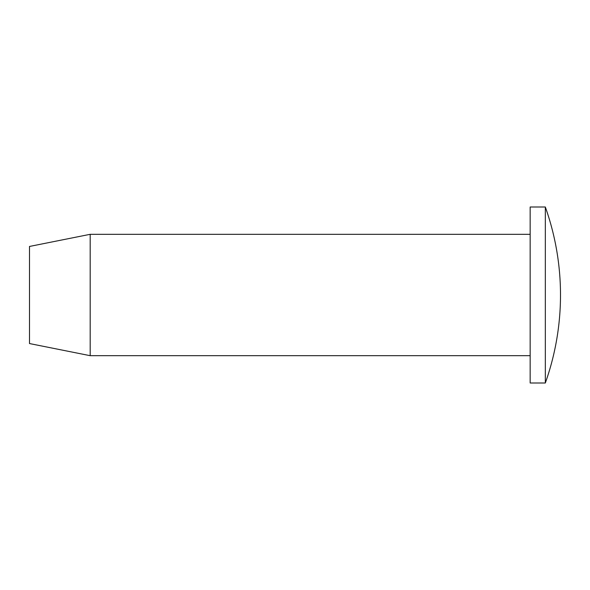 <?xml version="1.0" encoding="UTF-8"?>
<svg xmlns="http://www.w3.org/2000/svg" width="590" height="590" viewBox="0 0 590 590"><rect width="100%" height="100%" fill="white"/><g stroke="black" fill="none" stroke-linecap="round" stroke-linejoin="round"><path stroke-width="0.44" stroke-dasharray="2.95 2.21" d="M530.159 207.009L530.159 382.991M545.33 207.009L545.33 382.991M530.159 295L530.159 234.319L530.159 295M90.189 234.311L90.189 355.689M29.5 343.55L29.5 246.45"/><path stroke-width="0.89" d="M545.33 382.991L530.159 382.991L530.159 207.009L545.33 207.009A262.771 262.771 0 0 1 545.33 382.991L545.33 207.009M530.159 355.689L90.189 355.689L90.189 234.311L530.159 234.311M90.189 234.311L29.5 246.45L29.5 343.55L90.189 355.689"/></g></svg>
